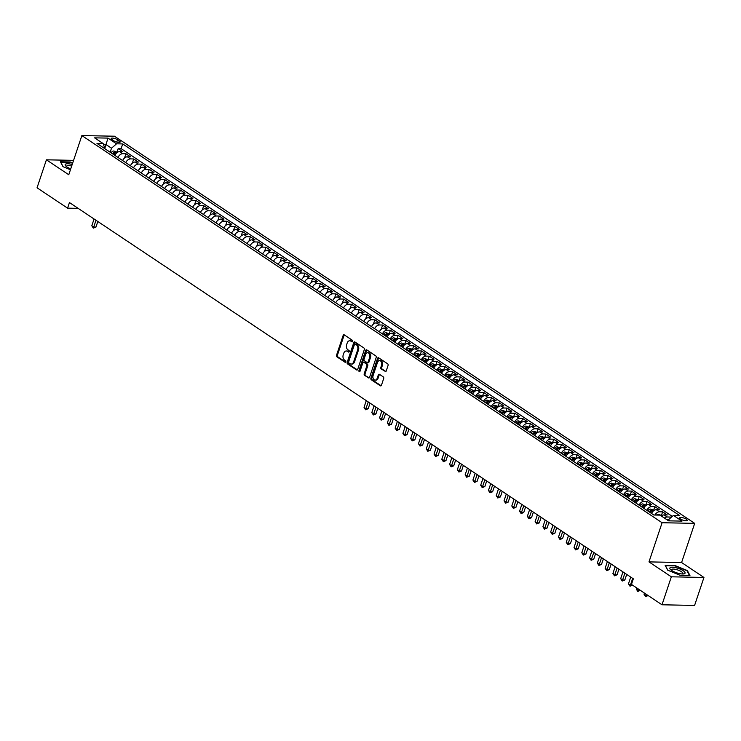 <?xml version="1.0" encoding="UTF-8"?>
<svg xmlns="http://www.w3.org/2000/svg" width="741" height="741" viewBox="0 0 741 741"><rect width="100%" height="100%" fill="white"/><g stroke="black" fill="none" stroke-linecap="round" stroke-linejoin="round"><path stroke-width="1.11" d="M352.66 341.406A0.843 0.593 -88.9 0 0 352.383 340.286L344.269 334.867A1.213 0.843 -88.9 0 0 343.139 335.46L336.525 355.226A1.213 0.843 -88.9 0 0 336.923 356.838L345.037 362.247A0.843 0.593 -88.9 0 0 345.547 360.71L344.5 360.006A3.872 2.714 -88.9 0 1 343.231 354.865L343.787 353.216A3.872 2.714 -88.9 0 1 346.297 350.975A3.872 2.714 -88.9 0 1 347.399 351.336L348.455 352.031A0.843 0.593 -88.9 0 0 348.965 350.493L347.918 349.798A3.872 2.714 -88.9 0 1 346.649 344.648L347.196 343A3.872 2.714 -88.9 0 1 349.715 340.758A3.872 2.714 -88.9 0 1 350.817 341.119L351.864 341.823A0.843 0.593 -88.9 0 0 352.66 341.406M686.268 519.172A3.946 1.149 18.5 0 0 682.285 517.616A3.946 1.149 18.5 0 0 679.701 517.866A3.946 1.149 18.5 0 0 680.627 519.071A3.946 1.149 18.5 0 0 684.601 520.627A3.946 1.149 18.5 0 0 687.194 520.377A3.946 1.149 18.5 0 0 686.268 519.172M385.079 371.574A1.213 0.843 -88.9 0 0 386.209 370.982L388.071 365.433A1.213 0.843 -88.9 0 0 387.673 363.831L378.66 357.82A1.213 0.843 -88.9 0 0 377.53 358.403L370.917 378.179A1.213 0.843 -88.9 0 0 371.315 379.781L380.328 385.792A1.213 0.843 -88.9 0 0 381.458 385.209L383.699 378.503A1.213 0.843 -88.9 0 0 383.301 376.9L379.448 374.325A1.213 0.843 -88.9 0 0 378.318 374.918L377.206 378.234A3.242 2.269 -88.9 0 1 375.094 380.114A3.242 2.269 -88.9 0 1 373.121 375.511L377.475 362.497A3.242 2.269 -88.9 0 1 379.577 360.626A3.242 2.269 -88.9 0 1 381.559 365.22L380.828 367.388A1.213 0.843 -88.9 0 0 381.226 368.999L385.774 371.584M648.986 561.891L671.346 576.813L661.991 604.786L694.595 605.425L703.95 577.452L681.59 562.53L694.688 523.368L662.093 522.729L648.986 561.891L681.59 562.53M73.581 160.352L46.405 159.815L68.774 174.737L81.871 135.575L662.093 522.729M46.405 159.815L37.05 187.788L67.579 208.156L78.138 208.36M661.991 604.786L631.462 584.417L633.333 578.823L69.45 202.562L67.579 208.156M364.322 349.595A1.213 0.843 -88.9 0 0 363.933 347.983L354.92 341.971A1.213 0.843 -88.9 0 0 353.79 342.564L347.177 362.33A1.213 0.843 -88.9 0 0 347.575 363.942L356.578 369.954A1.213 0.843 -88.9 0 0 357.708 369.361L364.322 349.595M366.795 349.9L375.798 355.912A1.213 0.843 -88.9 0 1 376.196 357.514L369.583 377.28A1.213 0.843 -88.9 0 1 368.453 377.873L364.6 375.298A1.213 0.843 -88.9 0 1 364.202 373.696L366.888 365.674A1.213 0.843 -88.9 0 0 366.489 364.072L363.933 362.358A1.213 0.843 -88.9 0 0 362.803 362.951L360.006 371.297A0.843 0.593 -88.9 0 1 358.94 370.583L365.665 350.484A1.213 0.843 -88.9 0 1 366.795 349.9M671.05 517.477L670.401 517.051L669.92 518.468M664.445 518.079A4.937 3.214 -56.3 0 1 667.178 516.986L664.075 514.912L667.289 514.967L662.621 511.855L661.472 515.282M654.896 515.032A4.937 3.214 -56.3 0 1 659.407 511.79L656.294 509.715L659.509 509.78L654.84 506.668L653.692 510.095M646.865 510.345A4.937 3.214 -56.3 0 1 651.626 506.603L648.514 504.528L651.728 504.593L647.069 501.481L645.92 504.908M639.085 505.158A4.937 3.214 -56.3 0 1 643.846 501.416L640.733 499.341L643.957 499.406L639.288 496.285L638.14 499.712M631.313 499.971A4.937 3.214 -56.3 0 1 636.074 496.229L632.962 494.145L636.176 494.21L631.508 491.098L630.359 494.525M623.533 494.784A4.937 3.214 -56.3 0 1 628.294 491.033L625.182 488.958L628.396 489.023L623.727 485.911L622.588 489.338M615.752 489.588A4.937 3.214 -56.3 0 1 620.513 485.846L617.401 483.771L620.625 483.836L615.956 480.714L614.808 484.151M607.981 484.401A4.937 3.214 -56.3 0 1 612.742 480.659L609.63 478.584L612.844 478.64L608.176 475.527L607.027 478.955M600.201 479.214A4.937 3.214 -56.3 0 1 604.962 475.463L601.849 473.388L605.064 473.453L600.395 470.34L599.256 473.768M592.42 474.018A4.937 3.214 -56.3 0 1 597.181 470.276L594.069 468.201L597.283 468.266L592.624 465.153L591.475 468.581M584.64 468.831A4.937 3.214 -56.3 0 1 589.401 465.089L586.298 463.014L589.512 463.069L584.844 459.957L583.695 463.384M576.868 463.644A4.937 3.214 -56.3 0 1 581.629 459.902L578.517 457.818L581.731 457.882L577.063 454.77L575.914 458.197M569.088 458.447A4.937 3.214 -56.3 0 1 573.849 454.705L570.737 452.631L573.951 452.695L569.292 449.583L568.143 453.01M561.308 453.26A4.937 3.214 -56.3 0 1 566.068 449.518L562.956 447.444L566.18 447.508L561.511 444.387L560.363 447.814M553.536 448.073A4.937 3.214 -56.3 0 1 558.297 444.331L555.185 442.247L558.399 442.312L553.731 439.2L552.582 442.627M545.756 442.886A4.937 3.214 -56.3 0 1 550.517 439.135L547.404 437.06L550.619 437.125L545.95 434.013L544.811 437.44M537.975 437.69A4.937 3.214 -56.3 0 1 542.736 433.948L539.624 431.873L542.847 431.938L538.179 428.826L537.03 432.253M530.204 432.503A4.937 3.214 -56.3 0 1 534.965 428.761L531.853 426.686L535.067 426.742L530.399 423.63L529.25 427.057M522.424 427.316A4.937 3.214 -56.3 0 1 527.184 423.565L524.072 421.49L527.286 421.555L522.618 418.443L521.479 421.87M514.643 422.12A4.937 3.214 -56.3 0 1 519.404 418.378L516.292 416.303L519.506 416.368L514.847 413.256L513.698 416.683M506.863 416.933A4.937 3.214 -56.3 0 1 511.623 413.191L508.521 411.116L511.735 411.181L507.066 408.059L505.918 411.487M499.091 411.746A4.937 3.214 -56.3 0 1 503.852 408.004L500.74 405.92L503.954 405.985L499.286 402.872L498.137 406.3M491.311 406.55A4.937 3.214 -56.3 0 1 496.072 402.808L492.96 400.733L496.174 400.798L491.515 397.685L490.366 401.113M483.53 401.363A4.937 3.214 -56.3 0 1 488.291 397.621L485.179 395.546L488.402 395.611L483.734 392.489L482.586 395.916M475.759 396.176A4.937 3.214 -56.3 0 1 480.52 392.434L477.408 390.359L480.622 390.414L475.954 387.302L474.805 390.729M467.979 390.989A4.937 3.214 -56.3 0 1 472.739 387.237L469.627 385.163L472.841 385.227L468.173 382.115L467.034 385.542M460.198 385.792A4.937 3.214 -56.3 0 1 464.959 382.05L461.847 379.976L465.07 380.04L460.402 376.928L459.253 380.355M452.427 380.605A4.937 3.214 -56.3 0 1 457.188 376.863L454.076 374.789L457.29 374.844L452.621 371.732L451.473 375.159M444.646 375.418A4.937 3.214 -56.3 0 1 449.407 371.667L446.295 369.592L449.509 369.657L444.841 366.545L443.702 369.972M436.866 370.222A4.937 3.214 -56.3 0 1 441.627 366.48L438.515 364.405L441.729 364.47L437.07 361.358L435.921 364.785M429.085 365.035A4.937 3.214 -56.3 0 1 433.846 361.293L430.743 359.218L433.957 359.283L429.289 356.162L428.141 359.589M421.314 359.848A4.937 3.214 -56.3 0 1 426.075 356.106L422.963 354.022L426.177 354.087L421.509 350.975L420.36 354.402M413.534 354.652A4.937 3.214 -56.3 0 1 418.295 350.91L415.182 348.835L418.396 348.9L413.737 345.788L412.589 349.215M405.753 349.465A4.937 3.214 -56.3 0 1 410.514 345.723L407.402 343.648L410.625 343.713L405.957 340.591L404.808 344.019M397.982 344.278A4.937 3.214 -56.3 0 1 402.743 340.536L399.631 338.461L402.845 338.517L398.176 335.404L397.028 338.832M390.201 339.091A4.937 3.214 -56.3 0 1 394.962 335.34L391.85 333.265L395.064 333.33L390.396 330.217L389.257 333.645M382.421 333.895A4.937 3.214 -56.3 0 1 387.182 330.153L384.07 328.078L387.293 328.143L382.625 325.03L381.198 329.291M374.65 328.708A4.937 3.214 -56.3 0 1 379.411 324.966L376.298 322.891L379.512 322.946L374.844 319.834L373.418 324.104M366.869 323.521A4.937 3.214 -56.3 0 1 371.63 319.769L368.518 317.694L371.732 317.759L367.064 314.647L365.637 318.917M359.089 318.324A4.937 3.214 -56.3 0 1 363.85 314.582L360.737 312.507L363.951 312.572L359.292 309.46L357.857 313.721M351.308 313.137A4.937 3.214 -56.3 0 1 356.069 309.395L352.966 307.32L356.18 307.385L351.512 304.264L350.085 308.534M343.537 307.95A4.937 3.214 -56.3 0 1 348.298 304.208L345.186 302.124L348.4 302.189L343.731 299.077L342.305 303.347M335.756 302.754A4.937 3.214 -56.3 0 1 340.517 299.012L337.405 296.937L340.619 297.002L335.96 293.89L334.524 298.16M327.976 297.567A4.937 3.214 -56.3 0 1 332.737 293.825L329.625 291.75L332.848 291.815L328.18 288.694L326.753 292.964M320.205 292.38A4.937 3.214 -56.3 0 1 324.966 288.638L321.853 286.563L325.067 286.619L320.399 283.507L318.973 287.777M312.424 287.193A4.937 3.214 -56.3 0 1 317.185 283.442L314.073 281.367L317.287 281.432L312.619 278.32L311.192 282.59M304.644 281.997A4.937 3.214 -56.3 0 1 309.405 278.255L306.292 276.18L309.516 276.245L304.847 273.133L303.421 277.393M296.863 276.81A4.937 3.214 -56.3 0 1 301.633 273.068L298.521 270.993L301.735 271.049L297.067 267.936L295.64 272.206M289.092 271.623A4.937 3.214 -56.3 0 1 293.853 267.871L290.741 265.797L293.955 265.862L289.286 262.749L287.86 267.019M281.311 266.427A4.937 3.214 -56.3 0 1 286.072 262.685L282.96 260.61L286.174 260.675L281.515 257.562L280.079 261.823M273.531 261.24A4.937 3.214 -56.3 0 1 278.292 257.498L275.189 255.423L278.403 255.488L273.735 252.366L272.308 256.636M265.76 256.053A4.937 3.214 -56.3 0 1 270.521 252.31L267.408 250.226L270.622 250.291L265.954 247.179L264.528 251.449M257.979 250.866A4.937 3.214 -56.3 0 1 262.74 247.114L259.628 245.039L262.842 245.104L258.183 241.992L256.747 246.262M250.199 245.669A4.937 3.214 -56.3 0 1 254.96 241.927L251.847 239.852L255.071 239.917L250.402 236.805L248.976 241.066M242.427 240.482A4.937 3.214 -56.3 0 1 247.188 236.74L244.076 234.665L247.29 234.721L242.622 231.609L241.195 235.879M234.647 235.295A4.937 3.214 -56.3 0 1 239.408 231.544L236.296 229.469L239.51 229.534L234.841 226.422L233.415 230.692M226.866 230.099A4.937 3.214 -56.3 0 1 231.627 226.357L228.515 224.282L231.738 224.347L227.07 221.235L225.644 225.496M219.086 224.912A4.937 3.214 -56.3 0 1 223.856 221.17L220.744 219.095L223.958 219.151L219.29 216.039L217.863 220.309M211.315 219.725A4.937 3.214 -56.3 0 1 216.076 215.983L212.963 213.899L216.177 213.964L211.509 210.852L210.083 215.122M203.534 214.529A4.937 3.214 -56.3 0 1 208.295 210.787L205.183 208.712L208.397 208.777L203.738 205.665L202.302 209.925M195.754 209.342A4.937 3.214 -56.3 0 1 200.515 205.6L197.412 203.525L200.626 203.59L195.957 200.468L194.531 204.738M187.982 204.155A4.937 3.214 -56.3 0 1 192.743 200.413L189.631 198.338L192.845 198.393L188.177 195.281L186.751 199.551M180.202 198.968A4.937 3.214 -56.3 0 1 184.963 195.216L181.851 193.142L185.065 193.206L180.406 190.094L178.97 194.364M172.421 193.772A4.937 3.214 -56.3 0 1 177.182 190.029L174.07 187.955L177.294 188.019L172.625 184.907L171.199 189.168M164.65 188.584A4.937 3.214 -56.3 0 1 169.411 184.842L166.299 182.768L169.513 182.823L164.845 179.711L163.418 183.981M156.87 183.398A4.937 3.214 -56.3 0 1 161.631 179.646L158.518 177.571L161.733 177.636L157.064 174.524L155.638 178.794M149.089 178.201A4.937 3.214 -56.3 0 1 153.85 174.459L150.738 172.384L153.961 172.449L149.293 169.337L147.867 173.598M141.309 173.014A4.937 3.214 -56.3 0 1 146.07 169.272L142.967 167.197L146.181 167.262L141.512 164.141L140.086 168.411M133.537 167.827A4.937 3.214 -56.3 0 1 138.298 164.085L135.186 162.001L138.4 162.066L133.732 158.954L132.306 163.224M125.757 162.631A4.937 3.214 -56.3 0 1 130.518 158.889L127.406 156.814L130.62 156.879L125.961 153.767L122.737 153.702A4.937 3.214 123.7 0 0 117.976 157.444M124.525 158.028L125.961 153.767M112.086 139.641L113.799 140.79A3.825 1.111 18.5 0 0 117.652 142.291A3.825 1.111 18.5 0 0 120.153 142.05A3.825 1.111 18.5 0 0 119.264 140.892L117.55 139.753A3.825 1.111 18.5 0 0 113.697 138.243A3.825 1.111 18.5 0 0 111.187 138.484A3.825 1.111 18.5 0 0 112.086 139.641M694.688 523.368L114.475 136.214L81.871 135.575M670.003 520.877L668.401 519.802L673.421 515.403L679.59 515.523L122.7 143.93L116.532 143.81L111.511 148.219L110.168 152.238M673.421 515.403L681.979 521.108L668.586 520.849L660.027 515.134L653.858 515.014L96.978 143.43L103.147 143.55L94.589 137.845L107.982 138.104L116.532 143.81M672.282 516.394L121.135 148.635L118.18 148.571L122.849 151.692L119.634 151.627A4.937 3.214 123.7 0 0 114.864 155.369M130.518 158.889L133.732 158.954M138.298 164.085L141.512 164.141M146.07 169.272L149.293 169.337M153.85 174.459L157.064 174.524M161.631 179.646L164.845 179.711M169.411 184.842L172.625 184.907M177.182 190.029L180.406 190.094M184.963 195.216L188.177 195.281M192.743 200.413L195.957 200.468M200.515 205.6L203.738 205.665M208.295 210.787L211.509 210.852M216.076 215.983L219.29 216.039M223.856 221.17L227.07 221.235M231.627 226.357L234.841 226.422M239.408 231.544L242.622 231.609M247.188 236.74L250.402 236.805M254.96 241.927L258.183 241.992M262.74 247.114L265.954 247.179M270.521 252.31L273.735 252.366M278.292 257.498L281.515 257.562M286.072 262.685L289.286 262.749M293.853 267.871L297.067 267.936M301.633 273.068L304.847 273.133M309.405 278.255L312.619 278.32M317.185 283.442L320.399 283.507M324.966 288.638L328.18 288.694M332.737 293.825L335.96 293.89M340.517 299.012L343.731 299.077M348.298 304.208L351.512 304.264M356.069 309.395L359.292 309.46M363.85 314.582L367.064 314.647M371.63 319.769L374.844 319.834M379.411 324.966L382.625 325.03M387.182 330.153L390.396 330.217M394.962 335.34L398.176 335.404M402.743 340.536L405.957 340.591M410.514 345.723L413.737 345.788M418.295 350.91L421.509 350.975M426.075 356.106L429.289 356.162M433.846 361.293L437.07 361.358M441.627 366.48L444.841 366.545M449.407 371.667L452.621 371.732M457.188 376.863L460.402 376.928M464.959 382.05L468.173 382.115M472.739 387.237L475.954 387.302M480.52 392.434L483.734 392.489M488.291 397.621L491.515 397.685M496.072 402.808L499.286 402.872M503.852 408.004L507.066 408.059M511.623 413.191L514.847 413.256M519.404 418.378L522.618 418.443M527.184 423.565L530.399 423.63M534.965 428.761L538.179 428.826M542.736 433.948L545.95 434.013M550.517 439.135L553.731 439.2M558.297 444.331L561.511 444.387M566.068 449.518L569.292 449.583M573.849 454.705L577.063 454.77M581.629 459.902L584.844 459.957M589.401 465.089L592.624 465.153M597.181 470.276L600.395 470.34M604.962 475.463L608.176 475.527M612.742 480.659L615.956 480.714M620.513 485.846L623.727 485.911M628.294 491.033L631.508 491.098M636.074 496.229L639.288 496.285M643.846 501.416L647.069 501.481M651.626 506.603L654.84 506.668M659.407 511.79L662.621 511.855M667.178 516.986L670.401 517.051M668.401 519.802L668.15 520.553M111.511 148.219L106.065 144.588L103.583 144.541M105.009 147.746L107.982 138.104M104.953 148.756L103.147 143.55M671.346 576.813L703.95 577.452M117.032 151.998L118.18 148.571M121.135 148.635L122.7 143.93M127.406 156.814A4.937 3.214 123.7 0 0 122.645 160.556M135.186 162.001A4.937 3.214 123.7 0 0 130.425 165.752M142.967 167.197A4.937 3.214 123.7 0 0 138.206 170.939M150.738 172.384A4.937 3.214 123.7 0 0 145.977 176.126M158.518 177.571A4.937 3.214 123.7 0 0 153.757 181.323M166.299 182.768A4.937 3.214 123.7 0 0 161.538 186.51M174.07 187.955A4.937 3.214 123.7 0 0 169.309 191.697M181.851 193.142A4.937 3.214 123.7 0 0 177.09 196.884M189.631 198.338A4.937 3.214 123.7 0 0 184.87 202.08M197.412 203.525A4.937 3.214 123.7 0 0 192.651 207.267M205.183 208.712A4.937 3.214 123.7 0 0 200.422 212.454M212.963 213.899A4.937 3.214 123.7 0 0 208.202 217.65M220.744 219.095A4.937 3.214 123.7 0 0 215.983 222.837M228.515 224.282A4.937 3.214 123.7 0 0 223.754 228.024M236.296 229.469A4.937 3.214 123.7 0 0 231.535 233.22M244.076 234.665A4.937 3.214 123.7 0 0 239.315 238.407M251.847 239.852A4.937 3.214 123.7 0 0 247.086 243.594M259.628 245.039A4.937 3.214 123.7 0 0 254.867 248.781M267.408 250.226A4.937 3.214 123.7 0 0 262.647 253.978M275.189 255.423A4.937 3.214 123.7 0 0 270.428 259.165M282.96 260.61A4.937 3.214 123.7 0 0 278.199 264.352M290.741 265.797A4.937 3.214 123.7 0 0 285.98 269.548M298.521 270.993A4.937 3.214 123.7 0 0 293.76 274.735M306.292 276.18A4.937 3.214 123.7 0 0 301.531 279.922M314.073 281.367A4.937 3.214 123.7 0 0 309.312 285.109M321.853 286.563A4.937 3.214 123.7 0 0 317.092 290.305M329.625 291.75A4.937 3.214 123.7 0 0 324.864 295.492M337.405 296.937A4.937 3.214 123.7 0 0 332.644 300.679M345.186 302.124A4.937 3.214 123.7 0 0 340.425 305.876M352.966 307.32A4.937 3.214 123.7 0 0 348.205 311.063M360.737 312.507A4.937 3.214 123.7 0 0 355.976 316.25M368.518 317.694A4.937 3.214 123.7 0 0 363.757 321.446M376.298 322.891A4.937 3.214 123.7 0 0 371.537 326.633M384.07 328.078A4.937 3.214 123.7 0 0 379.309 331.82M391.85 333.265A4.937 3.214 123.7 0 0 387.089 337.007M399.631 338.461A4.937 3.214 123.7 0 0 394.87 342.203M407.402 343.648A4.937 3.214 123.7 0 0 402.641 347.39M415.182 348.835A4.937 3.214 123.7 0 0 410.421 352.577M422.963 354.022A4.937 3.214 123.7 0 0 418.202 357.773M430.743 359.218A4.937 3.214 123.7 0 0 425.982 362.96M438.515 364.405A4.937 3.214 123.7 0 0 433.754 368.147M446.295 369.592A4.937 3.214 123.7 0 0 441.534 373.344M454.076 374.789A4.937 3.214 123.7 0 0 449.315 378.531M461.847 379.976A4.937 3.214 123.7 0 0 457.086 383.718M469.627 385.163A4.937 3.214 123.7 0 0 464.866 388.905M477.408 390.359A4.937 3.214 123.7 0 0 472.647 394.101M485.179 395.546A4.937 3.214 123.7 0 0 480.418 399.288M492.96 400.733A4.937 3.214 123.7 0 0 488.199 404.475M500.74 405.92A4.937 3.214 123.7 0 0 495.979 409.671M508.521 411.116A4.937 3.214 123.7 0 0 503.76 414.858M516.292 416.303A4.937 3.214 123.7 0 0 511.531 420.045M524.072 421.49A4.937 3.214 123.7 0 0 519.311 425.241M531.853 426.686A4.937 3.214 123.7 0 0 527.092 430.428M539.624 431.873A4.937 3.214 123.7 0 0 534.863 435.615M547.404 437.06A4.937 3.214 123.7 0 0 542.644 440.802M555.185 442.247A4.937 3.214 123.7 0 0 550.424 445.999M562.956 447.444A4.937 3.214 123.7 0 0 558.195 451.186M570.737 452.631A4.937 3.214 123.7 0 0 565.976 456.373M578.517 457.818A4.937 3.214 123.7 0 0 573.756 461.569M586.298 463.014A4.937 3.214 123.7 0 0 581.537 466.756M594.069 468.201A4.937 3.214 123.7 0 0 589.308 471.943M601.849 473.388A4.937 3.214 123.7 0 0 597.089 477.13M609.63 478.584A4.937 3.214 123.7 0 0 604.869 482.326M617.401 483.771A4.937 3.214 123.7 0 0 612.64 487.513M625.182 488.958A4.937 3.214 123.7 0 0 620.421 492.7M632.962 494.145A4.937 3.214 123.7 0 0 628.201 497.896M640.733 499.341A4.937 3.214 123.7 0 0 635.973 503.083M648.514 504.528A4.937 3.214 123.7 0 0 643.753 508.27M656.294 509.715A4.937 3.214 123.7 0 0 651.534 513.467M664.075 514.912A4.937 3.214 123.7 0 0 661.333 516.005M72.701 162.992L70.228 161.973L60.41 161.779L63.004 166.688L70.441 169.745M689.954 575.488L687.361 570.579L674.94 565.476L665.122 565.281L667.724 570.19L680.136 575.294L689.954 575.488M687.166 571.154L687.361 570.579M352.512 341.684L351.697 341.138A3.872 2.714 -88.9 0 0 350.604 340.777L349.715 340.758M346.297 350.975L347.186 350.993A3.872 2.714 -88.9 0 1 348.279 351.345L349.094 351.892M344.37 334.932A1.213 0.843 -88.9 0 0 344.019 335.478L337.405 355.245A1.213 0.843 -88.9 0 0 337.803 356.847L345.686 362.108M355.022 342.046A1.213 0.843 -88.9 0 0 354.67 342.583L348.057 362.349A1.213 0.843 -88.9 0 0 348.455 363.961L357.366 369.898M355.245 344.074A0.843 0.593 -88.9 0 0 354.457 344.482L348.65 361.84A0.843 0.593 -88.9 0 0 348.928 362.96L350.03 363.701A3.872 2.714 -88.9 0 0 351.132 364.063A3.872 2.714 -88.9 0 0 353.652 361.821L357.625 349.956A3.872 2.714 -88.9 0 0 356.356 344.815L355.245 344.074L356.125 344.093A0.843 0.593 -88.9 0 0 355.643 344.083M351.132 364.063L352.012 364.081A3.872 2.714 -88.9 0 0 354.531 361.83L353.652 361.821M356.125 344.093L357.236 344.834A3.872 2.714 -88.9 0 1 358.505 349.974L354.531 361.83M369.231 377.827L364.6 375.298M364.118 362.368A1.213 0.843 -88.9 0 1 364.813 362.377L367.369 364.081A1.213 0.843 -88.9 0 1 367.768 365.693L365.081 373.705A1.213 0.843 -88.9 0 0 365.48 375.317M366.897 349.965A1.213 0.843 -88.9 0 0 366.545 350.502L359.82 370.602A0.843 0.593 -88.9 0 0 359.904 371.519M369.666 357.357A3.242 2.269 -88.9 0 0 367.684 352.753A3.242 2.269 -88.9 0 0 365.582 354.633L364.044 359.218A1.213 0.843 -88.9 0 0 364.442 360.821L366.999 362.534A1.213 0.843 -88.9 0 0 368.129 361.941L369.666 357.357L370.546 357.375A3.242 2.269 -88.9 0 0 368.573 352.772L367.684 352.753M367.879 362.544A1.213 0.843 -88.9 0 0 369.018 361.96L368.129 361.941M370.546 357.375L369.018 361.96M379.577 360.626L380.457 360.635A3.242 2.269 -88.9 0 1 382.439 365.239L381.708 367.406A1.213 0.843 -88.9 0 0 382.106 369.018L385.866 371.519M375.094 380.114L375.974 380.133A3.242 2.269 -88.9 0 0 378.086 378.253L377.206 378.234M379.549 374.39A1.213 0.843 -88.9 0 0 379.197 374.927L378.086 378.253M378.762 357.884A1.213 0.843 -88.9 0 0 378.41 358.422L371.797 378.188A1.213 0.843 -88.9 0 0 372.195 379.8L381.106 385.746M117.486 152.303L113.808 150.997A3.27 2.13 123.7 0 0 111.224 152.59L111.048 152.822M94.07 218.993L91.81 225.746L93.755 227.042L95.95 227.089L97.821 221.494M113.456 154.434L113.632 154.193A3.27 2.13 -56.3 0 1 115.513 152.729L114.577 152.109A3.27 2.13 123.7 0 0 112.697 153.572L112.53 153.804M113.401 154.387L113.503 154.248A1.667 1.084 -56.3 0 1 114.021 153.73M95.95 227.089L93.338 228.117L96.015 220.29M93.338 228.117L91.81 225.746M72.201 164.493A8.021 2.343 18.5 0 0 65.893 166.114A8.021 2.343 18.5 0 0 67.014 166.994A8.021 2.343 18.5 0 0 70.738 168.865M71.673 166.058A6.067 1.769 18.5 0 0 66.644 166.197A6.067 1.769 18.5 0 0 66.755 166.818M63.142 166.744L60.716 162.159L70.228 162.344L72.59 163.316M675.949 567.745A8.021 2.343 18.5 0 0 670.614 569.625A8.021 2.343 18.5 0 0 678.978 573.478A8.021 2.343 18.5 0 0 683.526 573.942A8.021 2.343 18.5 0 0 683.943 571.274A8.021 2.343 18.5 0 0 675.949 567.745M682.424 573.979A6.067 1.769 18.5 0 0 682.878 573.553A6.067 1.769 18.5 0 0 675.977 569.458A6.067 1.769 18.5 0 0 671.365 569.699A6.067 1.769 18.5 0 0 671.476 570.32M667.863 570.255L665.437 565.661L674.949 565.846L686.981 570.792L689.454 575.479M389.701 333.941L386.033 332.635A3.27 2.13 123.7 0 0 383.44 334.228L383.273 334.46M366.286 400.631L364.026 407.383L365.971 408.68L368.175 408.726L370.046 403.141M385.681 336.071L385.857 335.84A3.27 2.13 -56.3 0 1 387.738 334.367L386.802 333.746A3.27 2.13 123.7 0 0 384.922 335.21L384.746 335.451M385.616 336.034L385.728 335.886A1.667 1.084 -56.3 0 1 386.246 335.367L386.802 333.746M368.175 408.726L365.563 409.764L368.231 401.928M365.563 409.764L364.026 407.383M397.482 339.137L393.804 337.822A3.27 2.13 123.7 0 0 391.22 339.415L391.044 339.656M374.066 405.818L371.806 412.58L373.751 413.876L375.956 413.913L377.817 408.328M393.462 341.258L393.628 341.027A3.27 2.13 -56.3 0 1 395.509 339.563L394.582 338.933A3.27 2.13 123.7 0 0 392.702 340.406L392.526 340.638M393.397 341.221L393.499 341.073A1.667 1.084 -56.3 0 1 394.027 340.554L394.582 338.933M375.956 413.913L373.344 414.951L376.011 407.115M373.344 414.951L371.806 412.58M405.262 344.324L401.585 343.018A3.27 2.13 123.7 0 0 399.001 344.611L398.825 344.843M381.847 411.014L379.587 417.767L381.522 419.063L383.727 419.11L385.598 413.515M401.233 346.455L401.409 346.214A3.27 2.13 -56.3 0 1 403.289 344.75L402.354 344.13A3.27 2.13 123.7 0 0 400.473 345.593L400.307 345.825M401.177 346.408L401.279 346.269A1.667 1.084 -56.3 0 1 401.798 345.751M383.727 419.11L381.115 420.138L383.792 412.311M381.115 420.138L379.587 417.767M413.033 349.511L409.365 348.205A3.27 2.13 123.7 0 0 406.772 349.798L406.605 350.03M389.618 416.201L387.358 422.954L389.303 424.25L391.507 424.297L393.378 418.702M409.013 351.642L409.189 351.41A3.27 2.13 -56.3 0 1 411.07 349.937L410.134 349.317A3.27 2.13 123.7 0 0 408.254 350.78L408.078 351.021M408.949 351.595L409.06 351.456A1.667 1.084 -56.3 0 1 409.578 350.938M391.507 424.297L388.895 425.334L391.563 417.498M388.895 425.334L387.358 422.954M420.814 354.698L417.146 353.392A3.27 2.13 123.7 0 0 414.552 354.985L414.376 355.217M397.398 421.388L395.138 428.141L397.083 429.437L399.288 429.484L401.159 423.898M416.794 356.829L416.961 356.597A3.27 2.13 -56.3 0 1 418.85 355.124L417.915 354.504A3.27 2.13 123.7 0 0 416.034 355.976L415.858 356.208M416.729 356.791L416.84 356.643A1.667 1.084 -56.3 0 1 417.359 356.125M399.288 429.484L396.676 430.521L399.343 422.685M396.676 430.521L395.138 428.141M428.594 359.894L424.917 358.588A3.27 2.13 123.7 0 0 422.333 360.172L422.157 360.413M405.179 426.575L402.919 433.337L404.864 434.634L407.059 434.671L408.93 429.085M424.565 362.016L424.741 361.784A3.27 2.13 -56.3 0 1 426.621 360.321L425.686 359.691A3.27 2.13 123.7 0 0 423.806 361.163L423.639 361.395M424.51 361.978L424.612 361.84A1.667 1.084 -56.3 0 1 425.13 361.321M407.059 434.671L404.447 435.708L407.124 427.881M404.447 435.708L402.919 433.337M436.366 365.081L432.698 363.775A3.27 2.13 123.7 0 0 430.104 365.369L429.937 365.6M412.95 431.771L410.69 438.524L412.635 439.821L414.84 439.867L416.711 434.272M432.346 367.212L432.522 366.971A3.27 2.13 -56.3 0 1 434.402 365.508L433.466 364.887A3.27 2.13 123.7 0 0 431.586 366.35L431.41 366.591M432.29 367.166L432.392 367.027A1.667 1.084 -56.3 0 1 432.911 366.508M414.84 439.867L412.228 440.895L414.895 433.068M412.228 440.895L410.69 438.524M444.146 370.268L440.478 368.962A3.27 2.13 123.7 0 0 437.885 370.556L437.718 370.787M420.731 436.958L418.47 443.711L420.416 445.008L422.62 445.054L424.491 439.469M440.126 372.399L440.293 372.167A3.27 2.13 -56.3 0 1 442.182 370.695L441.247 370.074A3.27 2.13 123.7 0 0 439.367 371.547L439.191 371.778M440.061 372.362L440.173 372.214A1.667 1.084 -56.3 0 1 440.691 371.695M422.62 445.054L420.008 446.091L422.676 438.255M420.008 446.091L418.47 443.711M451.927 375.465L448.249 374.149A3.27 2.13 123.7 0 0 445.665 375.743L445.489 375.983M428.511 442.145L426.251 448.907L428.196 450.204L430.401 450.241L432.262 444.656M447.907 377.586L448.073 377.354A3.27 2.13 -56.3 0 1 449.954 375.891L449.027 375.261A3.27 2.13 123.7 0 0 447.138 376.734L446.971 376.965M447.842 377.549L447.944 377.41A1.667 1.084 -56.3 0 1 448.462 376.891M430.401 450.241L427.789 451.278L430.456 443.442M427.789 451.278L426.251 448.907M459.698 380.652L456.03 379.346A3.27 2.13 123.7 0 0 453.446 380.939L453.27 381.17M436.282 447.342L434.022 454.094L435.967 455.391L438.172 455.437L440.043 449.843M455.678 382.782L455.854 382.541A3.27 2.13 -56.3 0 1 457.734 381.078L456.799 380.457A3.27 2.13 123.7 0 0 454.918 381.921L454.752 382.152M455.622 382.736L455.724 382.597A1.667 1.084 -56.3 0 1 456.243 382.078M438.172 455.437L435.56 456.465L438.227 448.638M435.56 456.465L434.022 454.094M467.478 385.839L463.81 384.533A3.27 2.13 123.7 0 0 461.217 386.126L461.05 386.357M444.063 452.529L441.803 459.281L443.748 460.578L445.952 460.624L447.823 455.039M463.458 387.969L463.634 387.738A3.27 2.13 -56.3 0 1 465.515 386.265L464.579 385.644A3.27 2.13 123.7 0 0 462.699 387.108L462.523 387.348M463.394 387.932L463.505 387.784A1.667 1.084 -56.3 0 1 464.023 387.265M445.952 460.624L443.34 461.662L446.008 453.825M443.34 461.662L441.803 459.281M475.259 391.035L471.582 389.72A3.27 2.13 123.7 0 0 468.997 391.313L468.821 391.554M451.843 457.716L449.583 464.468L451.528 465.774L453.733 465.811L455.604 460.226M471.239 393.156L471.406 392.925A3.27 2.13 -56.3 0 1 473.286 391.452L472.36 390.831A3.27 2.13 123.7 0 0 470.479 392.304L470.303 392.535M471.174 393.119L471.276 392.971A1.667 1.084 -56.3 0 1 471.804 392.452M453.733 465.811L451.121 466.849L453.788 459.012M451.121 466.849L449.583 464.468M483.039 396.222L479.362 394.916A3.27 2.13 123.7 0 0 476.778 396.509L476.602 396.741M459.624 462.912L457.364 469.664L459.309 470.961L461.504 471.007L463.375 465.413M479.01 398.352L479.186 398.112A3.27 2.13 -56.3 0 1 481.066 396.648L480.131 396.027A3.27 2.13 123.7 0 0 478.251 397.491L478.084 397.722M478.955 398.306L479.057 398.167A1.667 1.084 -56.3 0 1 479.575 397.648M461.504 471.007L458.892 472.036L461.569 464.209M458.892 472.036L457.364 469.664M490.811 401.409L487.143 400.103A3.27 2.13 123.7 0 0 484.549 401.696L484.382 401.928M467.395 468.099L465.135 474.851L467.08 476.148L469.285 476.194L471.156 470.6M486.791 403.539L486.967 403.308A3.27 2.13 -56.3 0 1 488.847 401.835L487.911 401.214A3.27 2.13 123.7 0 0 486.031 402.678L485.855 402.919M486.726 403.493L486.837 403.354A1.667 1.084 -56.3 0 1 487.356 402.835M469.285 476.194L466.673 477.232L469.34 469.396M466.673 477.232L465.135 474.851M498.591 406.596L494.923 405.29A3.27 2.13 123.7 0 0 492.33 406.883L492.154 407.115M475.176 473.286L472.915 480.038L474.861 481.335L477.065 481.381L478.936 475.796M494.571 408.726L494.738 408.495A3.27 2.13 -56.3 0 1 496.627 407.022L495.692 406.401A3.27 2.13 123.7 0 0 493.812 407.874L493.636 408.106M494.506 408.689L494.618 408.541A1.667 1.084 -56.3 0 1 495.136 408.022M477.065 481.381L474.453 482.419L477.121 474.583M474.453 482.419L472.915 480.038M506.372 411.792L502.694 410.486A3.27 2.13 123.7 0 0 500.11 412.07L499.934 412.311M482.956 478.473L480.696 485.235L482.641 486.531L484.836 486.568L486.707 480.983M502.342 413.913L502.518 413.682A3.27 2.13 -56.3 0 1 504.399 412.218L503.463 411.588A3.27 2.13 123.7 0 0 501.583 413.061L501.416 413.293M502.287 413.876L502.389 413.737A1.667 1.084 -56.3 0 1 502.907 413.219M484.836 486.568L482.224 487.606L484.901 479.77M482.224 487.606L480.696 485.235M514.143 416.979L510.475 415.673A3.27 2.13 123.7 0 0 507.881 417.266L507.715 417.498M490.727 483.669L488.467 490.422L490.412 491.718L492.617 491.765L494.488 486.17M510.123 419.11L510.299 418.869A3.27 2.13 -56.3 0 1 512.179 417.405L511.244 416.785A3.27 2.13 123.7 0 0 509.363 418.248L509.187 418.489M510.067 419.063L510.169 418.924A1.667 1.084 -56.3 0 1 510.688 418.406L511.244 416.785M492.617 491.765L490.005 492.793L492.672 484.966M490.005 492.793L488.467 490.422M521.923 422.166L518.255 420.86A3.27 2.13 123.7 0 0 515.662 422.453L515.495 422.685M498.508 488.856L496.248 495.609L498.193 496.905L500.397 496.952L502.268 491.366M517.903 424.297L518.079 424.065A3.27 2.13 -56.3 0 1 519.96 422.592L519.024 421.972A3.27 2.13 123.7 0 0 517.144 423.444L516.968 423.676M517.839 424.26L517.95 424.111A1.667 1.084 -56.3 0 1 518.468 423.593L519.024 421.972M500.397 496.952L497.785 497.989L500.453 490.153M497.785 497.989L496.248 495.609M529.704 427.362L526.027 426.047A3.27 2.13 123.7 0 0 523.442 427.64L523.266 427.881M506.288 494.043L504.028 500.805L505.973 502.102L508.178 502.139L510.04 496.553M525.684 429.484L525.851 429.252A3.27 2.13 -56.3 0 1 527.731 427.789L526.805 427.159A3.27 2.13 123.7 0 0 524.915 428.631L524.748 428.863M525.619 429.447L525.721 429.308A1.667 1.084 -56.3 0 1 526.24 428.789M508.178 502.139L505.566 503.176L508.233 495.34M505.566 503.176L504.028 500.805M537.475 432.549L533.807 431.243A3.27 2.13 123.7 0 0 531.223 432.837L531.047 433.068M514.059 499.239L511.799 505.992L513.745 507.289L515.949 507.335L517.82 501.74M533.455 434.68L533.631 434.439A3.27 2.13 -56.3 0 1 535.511 432.976L534.576 432.355A3.27 2.13 123.7 0 0 532.696 433.818L532.529 434.05M533.4 434.634L533.501 434.495A1.667 1.084 -56.3 0 1 534.02 433.976M515.949 507.335L513.337 508.363L516.005 500.536M513.337 508.363L511.799 505.992M545.256 437.736L541.588 436.43A3.27 2.13 123.7 0 0 538.994 438.024L538.827 438.255M521.84 504.426L519.58 511.179L521.525 512.476L523.73 512.522L525.601 506.937M541.236 439.867L541.412 439.635A3.27 2.13 -56.3 0 1 543.292 438.163L542.356 437.542A3.27 2.13 123.7 0 0 540.476 439.005L540.3 439.246M541.171 439.83L541.282 439.682A1.667 1.084 -56.3 0 1 541.801 439.163M523.73 512.522L521.118 513.559L523.785 505.723M521.118 513.559L519.58 511.179M553.036 442.933L549.359 441.617A3.27 2.13 123.7 0 0 546.775 443.211L546.599 443.451M529.62 509.613L527.36 516.366L529.306 517.672L531.51 517.709L533.381 512.124M549.016 445.054L549.183 444.822A3.27 2.13 -56.3 0 1 551.063 443.35L550.137 442.729A3.27 2.13 123.7 0 0 548.257 444.202L548.081 444.433M548.951 445.017L549.053 444.869A1.667 1.084 -56.3 0 1 549.581 444.35M531.51 517.709L528.898 518.746L531.566 510.91M528.898 518.746L527.36 516.366M560.817 448.12L557.139 446.814A3.27 2.13 123.7 0 0 554.555 448.407L554.379 448.638M537.401 514.8L535.141 521.562L537.086 522.859L539.281 522.905L541.152 517.311M556.787 450.25L556.963 450.009A3.27 2.13 -56.3 0 1 558.844 448.546L557.908 447.925A3.27 2.13 123.7 0 0 556.028 449.389L555.861 449.62M556.732 450.204L556.834 450.065A1.667 1.084 -56.3 0 1 557.352 449.546M539.281 522.905L536.669 523.933L539.346 516.107M536.669 523.933L535.141 521.562M568.588 453.307L564.92 452.001A3.27 2.13 123.7 0 0 562.326 453.594L562.16 453.825M545.172 519.997L542.912 526.749L544.857 528.046L547.062 528.092L548.933 522.498M564.568 455.437L564.744 455.206A3.27 2.13 -56.3 0 1 566.624 453.733L565.689 453.112A3.27 2.13 123.7 0 0 563.808 454.576L563.632 454.817M564.503 455.391L564.614 455.252A1.667 1.084 -56.3 0 1 565.133 454.733M547.062 528.092L544.45 529.13L547.117 521.293M544.45 529.13L542.912 526.749M576.368 458.494L572.7 457.188A3.27 2.13 123.7 0 0 570.107 458.781L569.931 459.012M552.953 525.184L550.693 531.936L552.638 533.233L554.842 533.279L556.713 527.694M572.348 460.624L572.515 460.393A3.27 2.13 -56.3 0 1 574.405 458.92L573.469 458.299A3.27 2.13 123.7 0 0 571.589 459.772L571.413 460.004M572.284 460.587L572.395 460.439A1.667 1.084 -56.3 0 1 572.913 459.92M554.842 533.279L552.23 534.317L554.898 526.481M552.23 534.317L550.693 531.936M584.149 463.69L580.472 462.375A3.27 2.13 123.7 0 0 577.887 463.968L577.711 464.209M560.733 530.371L558.473 537.132L560.418 538.429L562.614 538.466L564.485 532.881M580.12 465.811L580.296 465.58A3.27 2.13 -56.3 0 1 582.176 464.116L581.24 463.486A3.27 2.13 123.7 0 0 579.36 464.959L579.193 465.191M580.064 465.774L580.166 465.635A1.667 1.084 -56.3 0 1 580.685 465.116M562.614 538.466L560.001 539.504L562.678 531.668M560.001 539.504L558.473 537.132M591.92 468.877L588.252 467.571A3.27 2.13 123.7 0 0 585.659 469.164L585.492 469.396M568.504 535.567L566.244 542.319L568.19 543.616L570.394 543.662L572.265 538.068M587.9 471.007L588.076 470.767A3.27 2.13 -56.3 0 1 589.956 469.303L589.021 468.683A3.27 2.13 123.7 0 0 587.141 470.146L586.965 470.387M587.845 470.961L587.946 470.822A1.667 1.084 -56.3 0 1 588.465 470.303M570.394 543.662L567.782 544.691L570.45 536.864M567.782 544.691L566.244 542.319M599.701 474.064L596.033 472.758A3.27 2.13 123.7 0 0 593.439 474.351L593.272 474.583M576.285 540.754L574.025 547.506L575.97 548.803L578.175 548.849L580.046 543.264M595.681 476.194L595.857 475.963A3.27 2.13 -56.3 0 1 597.737 474.49L596.801 473.87A3.27 2.13 123.7 0 0 594.921 475.342L594.745 475.574M595.616 476.157L595.727 476.009A1.667 1.084 -56.3 0 1 596.246 475.49M578.175 548.849L575.562 549.887L578.23 542.051M575.562 549.887L574.025 547.506M607.481 479.26L603.804 477.945A3.27 2.13 123.7 0 0 601.22 479.538L601.044 479.779M584.065 545.941L581.805 552.703L583.751 553.999L585.955 554.036L587.817 548.451M603.461 481.381L603.628 481.15A3.27 2.13 -56.3 0 1 605.508 479.686L604.582 479.057A3.27 2.13 123.7 0 0 602.692 480.529L602.526 480.761M603.396 481.344L603.498 481.196A1.667 1.084 -56.3 0 1 604.017 480.677M585.955 554.036L583.343 555.074L586.011 547.238M583.343 555.074L581.805 552.703M615.252 484.447L611.584 483.141A3.27 2.13 123.7 0 0 609 484.734L608.824 484.966M591.846 551.137L589.577 557.89L591.522 559.186L593.726 559.233L595.597 553.638M611.232 486.578L611.408 486.337A3.27 2.13 -56.3 0 1 613.289 484.873L612.353 484.253A3.27 2.13 123.7 0 0 610.473 485.716L610.306 485.948M611.177 486.531L611.279 486.392A1.667 1.084 -56.3 0 1 611.797 485.874M593.726 559.233L591.114 560.261L593.782 552.434M591.114 560.261L589.577 557.89M623.033 489.634L619.365 488.328A3.27 2.13 123.7 0 0 616.771 489.921L616.605 490.153M599.617 556.324L597.357 563.077L599.302 564.373L601.507 564.42L603.378 558.834M619.013 491.765L619.189 491.533A3.27 2.13 -56.3 0 1 621.069 490.06L620.134 489.44A3.27 2.13 123.7 0 0 618.253 490.903L618.077 491.144M618.948 491.728L619.059 491.579A1.667 1.084 -56.3 0 1 619.578 491.061M601.507 564.42L598.895 565.457L601.562 557.621M598.895 565.457L597.357 563.077M630.813 494.821L627.136 493.515A3.27 2.13 123.7 0 0 624.552 495.108L624.376 495.349M607.398 561.511L605.138 568.264L607.083 569.57L609.287 569.607L611.158 564.021M626.793 496.952L626.96 496.72A3.27 2.13 -56.3 0 1 628.84 495.247L627.914 494.627A3.27 2.13 123.7 0 0 626.034 496.1L625.858 496.331M626.729 496.915L626.83 496.766A1.667 1.084 -56.3 0 1 627.358 496.248M609.287 569.607L606.675 570.644L609.343 562.808M606.675 570.644L605.138 568.264M638.594 500.018L634.917 498.712A3.27 2.13 123.7 0 0 632.332 500.305L632.156 500.536M615.178 566.698L612.918 573.46L614.863 574.757L617.058 574.794L618.93 569.208M634.565 502.148L634.741 501.907A3.27 2.13 -56.3 0 1 636.621 500.444L635.685 499.823A3.27 2.13 123.7 0 0 633.805 501.287L633.638 501.518M634.509 502.102L634.611 501.963A1.667 1.084 -56.3 0 1 635.13 501.444M617.058 574.794L614.446 575.831L617.123 568.004M614.446 575.831L612.918 573.46M646.365 505.205L642.697 503.899A3.27 2.13 123.7 0 0 640.104 505.492L639.937 505.723M622.949 571.895L620.689 578.647L622.635 579.944L624.839 579.99L626.71 574.395M642.345 507.335L642.521 507.103A3.27 2.13 -56.3 0 1 644.401 505.631L643.466 505.01A3.27 2.13 123.7 0 0 641.586 506.473L641.41 506.714M642.28 507.289L642.391 507.15A1.667 1.084 -56.3 0 1 642.91 506.631L643.466 505.01M624.839 579.99L622.227 581.027L624.895 573.191M622.227 581.027L620.689 578.647M654.146 510.392L650.478 509.086A3.27 2.13 123.7 0 0 647.884 510.679L647.708 510.91M650.126 512.522L650.292 512.29A3.27 2.13 -56.3 0 1 652.182 510.818L651.246 510.197A3.27 2.13 123.7 0 0 649.366 511.67L649.19 511.901M650.061 512.485L650.172 512.337A1.667 1.084 -56.3 0 1 650.691 511.818L651.246 510.197M630.73 577.082L628.47 583.834L630.415 585.131L632.675 578.378M630.007 586.214L630.415 585.131L632.61 585.177L630.007 586.214L628.47 583.834M661.926 515.588L658.249 514.273A3.27 2.13 123.7 0 0 656.406 515.069M636.639 587.863L636.25 589.03L638.196 590.327L638.585 589.16M640.391 590.373L637.779 591.401L636.25 589.03M637.779 591.401L638.196 590.327L640.381 590.364M668.345 519.969L666.752 519.626M644.411 593.059L644.022 594.217L645.967 595.514L646.356 594.356M648.171 595.56L645.559 596.588L644.022 594.217M645.559 596.588L645.967 595.514L648.162 595.56M122.737 153.702L119.634 151.627M116.772 142.077L117.55 139.753M118.745 142.439L119.264 140.892M351.697 341.138L350.817 341.119M348.937 352.04L348.455 352.031M348.279 351.345L347.399 351.336M345.519 362.256L345.037 362.247M337.803 356.847L336.923 356.838M337.405 355.245L336.525 355.226M344.019 335.478L343.139 335.46M352.355 341.833L351.864 341.823M357.273 369.963L356.578 369.954M348.455 363.961L347.575 363.942M348.057 362.349L347.177 362.33M354.67 342.583L353.79 342.564M358.505 349.974L357.625 349.956M357.236 344.834L356.356 344.815M369.148 377.882L368.453 377.873M365.081 373.705L364.202 373.696M367.768 365.693L366.888 365.674M367.369 364.081L366.489 364.072M364.813 362.377L363.933 362.358M359.82 370.602L358.94 370.583M366.545 350.502L365.665 350.484M382.106 369.018L381.226 368.999M381.708 367.406L380.828 367.388M382.439 365.239L381.559 365.22M379.197 374.927L378.318 374.918M381.013 385.811L380.328 385.792M372.195 379.8L371.315 379.781M371.797 378.188L370.917 378.179M378.41 358.422L377.53 358.403M116.698 152.887L113.873 151.007M112.697 153.572L111.224 152.59M114.994 155.101L113.632 154.193M114.049 153.702L114.577 152.109M388.914 334.534L386.098 332.644M384.922 335.21L383.44 334.228M387.219 336.747L385.857 335.84M396.694 339.721L393.869 337.84M392.702 340.406L391.22 339.415M394.99 341.934L393.628 341.027M404.475 344.908L401.65 343.027M400.473 345.593L399.001 344.611M402.771 347.121L401.409 346.214M401.826 345.723L402.354 344.13M412.246 350.104L409.43 348.214M408.254 350.78L406.772 349.798M410.551 352.318L409.189 351.41M409.597 350.919L410.134 349.317M420.027 355.291L417.202 353.411M416.034 355.976L414.552 354.985M418.332 357.505L416.961 356.597M417.378 356.106L417.915 354.504M427.807 360.478L424.982 358.598M423.806 361.163L422.333 360.172M426.103 362.692L424.741 361.784M425.158 361.293L425.686 359.691M435.588 365.674L432.763 363.785M431.586 366.35L430.104 365.369M433.883 367.888L432.522 366.971M432.929 366.489L433.466 364.887M443.359 370.861L440.543 368.981M439.367 371.547L437.885 370.556M441.664 373.075L440.293 372.167M440.71 371.676L441.247 370.074M451.139 376.048L448.314 374.168M447.138 376.734L445.665 375.743M449.435 378.262L448.073 377.354M448.49 376.863L449.027 375.261M458.92 381.235L456.095 379.355M454.918 381.921L453.446 380.939M457.216 383.458L455.854 382.541M456.261 382.05L456.799 380.457M466.691 386.431L463.875 384.542M462.699 387.108L461.217 386.126M464.996 388.645L463.634 387.738M464.042 387.247L464.579 385.644M474.472 391.619L471.647 389.738M470.479 392.304L468.997 391.313M472.767 393.832L471.406 392.925M471.822 392.434L472.36 390.831M482.252 396.805L479.427 394.925M478.251 397.491L476.778 396.509M480.548 399.019L479.186 398.112M479.603 397.621L480.131 396.027M490.023 402.002L487.207 400.112M486.031 402.678L484.549 401.696M488.328 404.215L486.967 403.308M487.374 402.817L487.911 401.214M497.804 407.189L494.979 405.308M493.812 407.874L492.33 406.883M496.109 409.403L494.738 408.495M495.155 408.004L495.692 406.401M505.584 412.376L502.759 410.495M501.583 413.061L500.11 412.07M503.88 414.59L502.518 413.682M502.935 413.191L503.463 411.588M513.365 417.572L510.54 415.682M509.363 418.248L507.881 417.266M511.661 419.786L510.299 418.869M521.136 422.759L518.32 420.879M517.144 423.444L515.662 422.453M519.441 424.973L518.079 424.065M528.917 427.946L526.091 426.066M524.915 428.631L523.442 427.64M527.212 430.16L525.851 429.252M526.267 428.761L526.805 427.159M536.697 433.133L533.872 431.253M532.696 433.818L531.223 432.837M534.993 435.356L533.631 434.439M534.039 433.948L534.576 432.355M544.468 438.329L541.652 436.44M540.476 439.005L538.994 438.024M542.773 440.543L541.412 439.635M541.819 439.144L542.356 437.542M552.249 443.516L549.424 441.636M548.257 444.202L546.775 443.211M550.544 445.73L549.183 444.822M549.6 444.331L550.137 442.729M560.029 448.703L557.204 446.823M556.028 449.389L554.555 448.407M558.325 450.917L556.963 450.009M557.38 449.518L557.908 447.925M567.801 453.9L564.985 452.01M563.808 454.576L562.326 453.594M566.105 456.113L564.744 455.206M565.151 454.715L565.689 453.112M575.581 459.087L572.756 457.206M571.589 459.772L570.107 458.781M573.886 461.3L572.515 460.393M572.932 459.902L573.469 458.299M583.362 464.274L580.536 462.393M579.36 464.959L577.887 463.968M581.657 466.487L580.296 465.58M580.712 465.089L581.24 463.486M591.142 469.47L588.317 467.58M587.141 470.146L585.659 469.164M589.438 471.684L588.076 470.767M588.484 470.285L589.021 468.683M598.913 474.657L596.097 472.777M594.921 475.342L593.439 474.351M597.218 476.871L595.857 475.963M596.264 475.472L596.801 473.87M606.694 479.844L603.869 477.964M602.692 480.529L601.22 479.538M604.989 482.058L603.628 481.15M604.045 480.659L604.582 479.057M614.474 485.031L611.649 483.151M610.473 485.716L609 484.734M612.77 487.245L611.408 486.337M611.816 485.846L612.353 484.253M622.245 490.227L619.43 488.338M618.253 490.903L616.771 489.921M620.55 492.441L619.189 491.533M619.596 491.042L620.134 489.44M630.026 495.414L627.201 493.534M626.034 496.1L624.552 495.108M628.322 497.628L626.96 496.72M627.377 496.229L627.914 494.627M637.806 500.601L634.981 498.721M633.805 501.287L632.332 500.305M636.102 502.815L634.741 501.907M635.157 501.416L635.685 499.823M645.578 505.797L642.762 503.908M641.586 506.473L640.104 505.492M643.883 508.011L642.521 507.103M653.358 510.984L650.533 509.104M649.366 511.67L647.884 510.679M651.663 513.198L650.292 512.29M659.573 515.125L658.314 514.291M355.884 344.009L355.004 343.991M364.47 362.266L363.59 362.247M368.231 362.655L367.341 362.645"/></g></svg>
